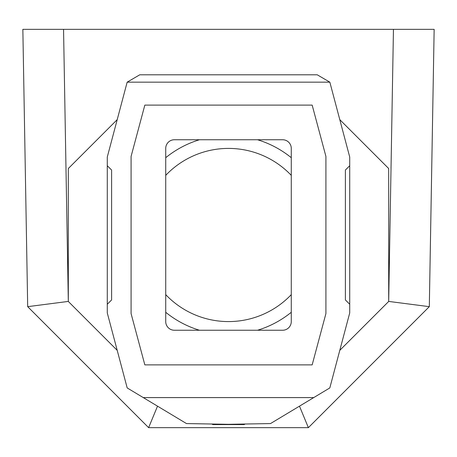<?xml version="1.0" encoding="UTF-8"?>
<svg xmlns="http://www.w3.org/2000/svg" width="457" height="457" viewBox="0 0 457 457"><rect width="100%" height="100%" fill="white"/><g stroke="black" fill="none" stroke-linecap="round" stroke-linejoin="round"><path stroke-width="0.69" d="M291.275 312.291A99.58 99.58 0 0 1 257.542 330.245M199.458 330.245A99.58 99.58 0 0 1 165.725 312.291M165.725 157.699A99.58 99.58 0 0 1 199.458 139.745M257.542 139.745A99.58 99.58 0 0 1 291.275 157.699M291.275 321.585L291.275 148.405A8.66 8.66 0 0 0 282.62 139.745L174.38 139.745A8.66 8.66 0 0 0 165.725 148.405L165.725 321.585A8.66 8.66 0 0 0 174.38 330.245L282.62 330.245A8.66 8.66 0 0 0 291.275 321.585M144.835 105.11L131.085 156.414L131.085 313.576L144.835 364.88L312.165 364.88L325.915 313.576L325.915 156.414L312.165 105.11L144.835 105.11M107.275 304.265L107.275 165.725L111.605 170.05L111.605 299.935L107.275 304.265L107.275 312.925L127.189 387.936L143.27 397.596L313.731 397.596L329.811 387.936L349.725 312.925L349.725 304.265L345.395 299.935L345.395 170.05L349.725 165.725L349.725 157.065L329.84 82.163L127.16 82.163L139.745 74.805L317.255 74.805L329.84 82.163M107.275 165.725L107.275 157.065L127.16 82.163M349.725 304.265L349.725 165.725M339.785 119.631L388.69 168.536L388.69 301.454L339.785 350.353M117.215 350.353L68.31 301.454L68.31 168.536L117.215 119.631M143.27 397.596L186.502 423.576L228.5 424.307L270.498 423.576L313.731 397.596M393.448 29.345L434.15 29.345L429.312 306.664L388.696 301.42L393.448 29.345L63.552 29.345L68.31 301.431M68.304 301.42L27.688 306.664L22.85 29.345L63.552 29.345M165.725 294.634A86.59 86.59 0 0 0 291.275 294.634M291.275 175.357A86.59 86.59 0 0 0 165.725 175.357M27.688 306.664L148.622 427.655L157.522 406.164M148.622 427.655L308.378 427.655L429.312 306.664M299.478 406.164L308.378 427.655M211.837 424.016L212.853 424.582L244.147 424.582L245.163 424.016"/></g></svg>
